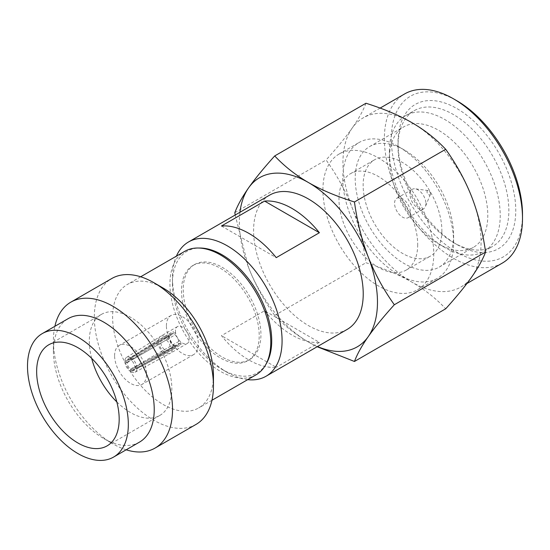 <?xml version="1.0" encoding="UTF-8"?>
<svg xmlns="http://www.w3.org/2000/svg" width="550" height="550" viewBox="0 0 550 550"><rect width="100%" height="100%" fill="white"/><g stroke="black" fill="none" stroke-linecap="round" stroke-linejoin="round"><path stroke-width="0.41" stroke-dasharray="2.75 2.06" d="M139.459 442.131A71.301 41.161 60 0 1 103.812 438.604A71.301 41.161 60 0 1 53.398 351.278L53.398 340.711A84.239 48.634 60 0 1 54.883 326.308M126.177 449.804A84.239 48.634 60 0 1 112.963 443.884A84.239 48.634 60 0 1 53.398 340.711M195.999 424.435A84.239 48.634 60 0 1 131.086 401.864A84.239 48.634 60 0 1 94.318 317.089A84.239 48.634 60 0 1 111.767 278.527M213.448 375.306A71.301 41.161 60 0 1 198.681 407.942A71.301 41.161 60 0 1 143.743 388.843A71.301 41.161 60 0 1 112.619 317.089A71.301 41.161 60 0 1 127.387 284.453A71.301 41.161 60 0 1 163.034 287.98M256.004 374.846A71.301 41.161 60 0 1 201.059 355.747A71.301 41.161 60 0 1 169.943 283.993A71.301 41.161 60 0 1 184.704 251.357M266.001 364.176A70.201 40.528 60 0 1 222.083 369.421L222.083 369.421A70.201 40.528 60 0 1 172.446 283.449A70.201 40.528 60 0 1 198.949 248.036M247.692 379.651A77.523 44.756 60 0 1 227.26 372.412L222.083 369.421L227.26 372.412A77.523 44.756 60 0 1 172.446 277.468A77.523 44.756 60 0 1 176.392 256.156M264.612 310.743A77.523 44.756 -120 0 0 319.406 342.375L264.612 310.743L221.444 335.665A77.523 44.756 -120 0 0 276.238 367.297L221.444 335.665M319.406 342.375L276.238 367.297M347.174 329.402A77.523 44.756 60 0 1 287.43 308.632A77.523 44.756 60 0 1 253.591 230.615A77.523 44.756 60 0 1 269.644 195.126M365.963 103.249C363.11 110.763 358.524 119.027 352.192 128.054A97.666 56.389 -120 0 0 342.939 162.587A97.666 56.389 -120 0 0 352.192 207.797A97.666 56.389 -120 0 0 411.998 282.205A97.666 56.389 -120 0 0 460.838 287.038A97.666 56.389 -120 0 0 471.811 276.863A97.666 56.389 -120 0 0 481.064 242.33A97.666 56.389 -120 0 0 471.811 197.113A97.666 56.389 -120 0 0 411.998 122.712A97.666 56.389 -120 0 0 363.165 117.872A97.666 56.389 -120 0 0 352.192 128.054C345.757 137.177 337.061 147.812 326.088 159.974C337.116 175.498 345.819 191.441 352.192 207.797C358.559 224.311 363.144 242.626 365.963 262.742C383.928 268.393 399.279 274.883 411.998 282.205C424.765 289.609 435.999 298.471 445.706 308.784M502.274 263.113A97.666 56.389 60 0 1 453.441 258.28A97.666 56.389 60 0 1 384.374 138.662A97.666 56.389 60 0 1 404.607 93.947M522.5 214.417A92.785 53.57 60 0 1 456.892 252.299A92.785 53.57 60 0 1 391.284 138.662A92.785 53.57 60 0 1 456.892 100.781M453.441 242.529A78.382 45.251 -120 0 0 492.628 246.414A78.382 45.251 -120 0 0 508.86 210.533A78.382 45.251 -120 0 0 453.441 114.537A78.382 45.251 -120 0 0 414.246 110.653A78.382 45.251 -120 0 0 398.014 146.534A78.382 45.251 -120 0 0 453.441 242.529L456.892 244.523A83.263 48.07 -120 0 0 515.769 210.533A83.263 48.07 -120 0 0 456.892 108.556A83.263 48.07 -120 0 0 398.014 142.546A83.263 48.07 -120 0 0 456.892 244.523L453.441 242.529M389.386 151.518A78.382 45.251 60 0 1 405.618 115.637A78.382 45.251 60 0 1 466.015 136.641A78.382 45.251 60 0 1 500.225 215.518A78.382 45.251 60 0 1 483.993 251.398A78.382 45.251 60 0 1 444.806 247.514A78.382 45.251 60 0 1 389.386 151.518L389.386 158.696A69.589 40.177 60 0 1 403.796 126.837A69.589 40.177 60 0 1 457.421 145.482A69.589 40.177 60 0 1 487.795 215.518A69.589 40.177 60 0 1 473.385 247.369A69.589 40.177 60 0 1 438.591 243.925A69.589 40.177 60 0 1 389.386 158.696M453.612 235.249A69.589 40.177 60 0 1 439.196 267.107A69.589 40.177 60 0 1 385.571 248.462A69.589 40.177 60 0 1 355.197 178.434A69.589 40.177 60 0 1 369.614 146.575A69.589 40.177 60 0 1 404.408 150.026A69.589 40.177 60 0 1 453.612 235.249L453.612 242.426A78.382 45.251 60 0 1 437.381 278.307A78.382 45.251 60 0 1 376.977 257.311A78.382 45.251 60 0 1 342.767 178.434A78.382 45.251 60 0 1 358.999 142.553A78.382 45.251 60 0 1 398.186 146.438A78.382 45.251 60 0 1 453.612 242.426M322.912 189.894A78.382 45.251 60 0 1 339.144 154.014A78.382 45.251 60 0 1 399.541 175.017A78.382 45.251 60 0 1 433.757 253.894A78.382 45.251 60 0 1 417.526 289.774A78.382 45.251 60 0 1 357.122 268.771A78.382 45.251 60 0 1 322.912 189.894M417.697 244.619A55.674 32.141 60 0 1 406.168 270.105A55.674 32.141 60 0 1 363.268 255.193A55.674 32.141 60 0 1 338.965 199.169A55.674 32.141 60 0 1 350.501 173.683A55.674 32.141 60 0 1 393.401 188.595A55.674 32.141 60 0 1 417.697 244.619M441.87 230.663A55.674 32.141 60 0 1 430.341 256.149A55.674 32.141 60 0 1 387.441 241.237A55.674 32.141 60 0 1 363.138 185.212A55.674 32.141 60 0 1 374.667 159.727A55.674 32.141 60 0 1 417.567 174.639A55.674 32.141 60 0 1 441.87 230.663M410.444 212.527A11.234 6.483 60 0 1 408.121 217.669A11.234 6.483 60 0 1 399.465 214.658A11.234 6.483 60 0 1 394.563 203.356A11.234 6.483 60 0 1 396.887 198.213A11.234 6.483 60 0 1 405.543 201.224A11.234 6.483 60 0 1 410.444 212.527M425.927 203.589A11.234 6.483 60 0 1 425.404 206.559A11.234 6.483 60 0 1 423.596 208.732A11.234 6.483 60 0 1 414.941 205.721A11.234 6.483 60 0 1 410.039 194.418A11.234 6.483 60 0 1 412.369 189.276A11.234 6.483 60 0 1 415.147 188.801A11.234 6.483 60 0 1 425.927 203.589M430.478 193.786A2.441 1.409 60 0 1 430.361 194.432A2.441 1.409 60 0 1 428.436 194.569A2.441 1.409 60 0 1 427.02 191.792A2.441 1.409 60 0 1 428.134 190.568A2.441 1.409 60 0 1 430.478 193.786M91.671 358.359A58.355 33.694 60 0 1 89.313 341.11A58.355 33.694 60 0 1 101.399 314.401A58.355 33.694 60 0 1 146.369 330.034A58.355 33.694 60 0 1 171.841 388.761A58.355 33.694 60 0 1 159.754 415.477A58.355 33.694 60 0 1 116.82 401.919M114.606 355.719A22.584 13.042 60 0 1 119.281 345.379A22.584 13.042 60 0 1 136.689 351.429A22.584 13.042 60 0 1 146.547 374.158A22.584 13.042 60 0 1 141.866 384.498A22.584 13.042 60 0 1 124.465 378.448A22.584 13.042 60 0 1 114.606 355.719M166.403 325.813A22.584 13.042 60 0 1 171.078 315.473A22.584 13.042 60 0 1 188.485 321.523A22.584 13.042 60 0 1 198.344 344.252A22.584 13.042 60 0 1 193.662 354.592A22.584 13.042 60 0 1 176.261 348.542A22.584 13.042 60 0 1 166.403 325.813M221.444 226.009L276.238 257.647M166.196 350.646A6.717 3.877 -120 0 0 168.747 350.653A6.717 3.877 -120 0 0 168.809 350.618A6.717 3.877 -120 0 0 170.142 348.363L178.75 343.509L180.936 344.768L172.315 349.621L136.957 368.521L134.798 367.276A5.493 3.169 60 0 1 133.616 369.524A5.493 3.169 60 0 1 131.182 369.359L174.948 345.709L174.948 348.226L166.196 353.155L131.182 371.855L131.182 369.359M170.142 348.363L134.798 367.276M134.798 366.678L178.75 341.516L180.936 342.774L172.315 347.909A9.769 5.637 -120 0 0 166.196 337.301L131.182 357.913L131.182 360.408A5.493 3.169 60 0 1 134.798 366.678L136.957 367.922L172.315 347.909M127.043 362.801L169.414 338.119L167.234 336.861L158.586 341.694L124.884 361.549L127.043 362.801A5.493 3.169 60 0 0 130.659 369.064L173.222 344.712L173.222 347.229L164.711 352.303L130.659 371.559L130.659 369.064M173.222 347.229A9.769 5.637 -120 0 0 174.948 348.226M177.444 345.634A6.717 3.877 60 0 0 178.75 343.509A6.717 3.877 -120 0 0 178.833 342.561A6.717 3.877 -120 0 0 178.75 341.516A6.717 3.877 -120 0 0 174.948 334.923A6.717 3.877 -120 0 0 173.222 333.926A6.717 3.877 -120 0 0 170.727 334.001A6.717 3.877 -120 0 0 169.414 336.126A6.717 3.877 -120 0 0 169.338 337.074A6.717 3.877 -120 0 0 169.414 338.119A6.717 3.877 60 0 0 173.222 344.712A6.717 3.877 -120 0 0 174.948 345.709A6.717 3.877 60 0 0 177.444 345.634L168.809 350.618M166.196 337.301L174.948 332.406L174.948 334.923L131.182 360.408M170.142 346.651A6.717 3.877 -120 0 0 166.196 339.817M160.758 342.952A6.717 3.877 -120 0 0 164.711 349.786M130.659 360.112L130.659 357.617L164.711 336.442A9.769 5.637 -120 0 0 160.566 336.346A9.769 5.637 -120 0 0 160.483 336.394A9.769 5.637 -120 0 0 158.586 339.982L167.234 334.868L169.414 336.126L127.043 362.203A5.493 3.169 60 0 1 128.123 360.009A5.493 3.169 60 0 1 130.659 360.112L164.711 338.958A6.717 3.877 -120 0 0 162.092 338.986A6.717 3.877 -120 0 0 162.037 339.02A6.717 3.877 -120 0 0 160.758 341.234M164.711 338.958L173.222 333.926L173.222 331.409A9.769 5.637 -120 0 1 174.948 332.406M164.711 336.442L173.222 331.409M131.182 371.855A8.546 4.936 -120 0 0 135.114 372.178A8.546 4.936 -120 0 0 136.957 368.521M172.315 349.621A9.769 5.637 60 0 1 170.335 353.258A9.769 5.637 60 0 1 170.246 353.306A9.769 5.637 60 0 1 166.196 353.155M136.957 367.922A8.546 4.936 -120 0 0 131.182 357.913M124.884 361.549A8.546 4.936 -120 0 0 130.659 371.559M164.711 352.303A9.769 5.637 60 0 1 158.586 341.694M130.659 357.617A8.546 4.936 -120 0 0 126.569 357.383A8.546 4.936 -120 0 0 124.884 360.951L127.043 362.203M158.586 339.982L124.884 360.951M167.234 334.868A9.769 5.637 -120 0 0 167.179 335.83A9.769 5.637 -120 0 0 167.234 336.861M175.464 331.045A9.769 5.637 -120 0 0 179.726 340.876A9.769 5.637 -120 0 0 187.254 343.489A9.769 5.637 -120 0 0 189.276 339.02A9.769 5.637 -120 0 0 185.013 329.189A9.769 5.637 -120 0 0 177.485 326.576A9.769 5.637 -120 0 0 175.464 331.045M180.936 344.768A9.769 5.637 -120 0 0 180.991 343.805A9.769 5.637 -120 0 0 180.936 342.774M235.18 215.022L248.6 267.609C255.028 284.075 263.732 300.018 274.704 315.432C284.398 325.731 295.632 334.593 308.406 342.011L317.171 346.727M274.704 315.432L365.963 262.742M234.829 212.664L326.088 159.974M239.944 212.279A97.666 56.389 -120 0 0 248.6 267.609A97.666 56.389 -120 0 0 308.406 342.011A97.666 56.389 -120 0 0 317.467 346.555M194.611 264.529A54.938 31.721 -120 0 1 236.947 279.249A54.938 31.721 -120 0 1 260.927 334.531A54.938 31.721 60 0 1 249.549 359.686A54.938 31.721 60 0 1 207.212 344.967A54.938 31.721 60 0 1 183.232 289.678A54.938 31.721 -120 0 1 194.611 264.529L192.885 265.526A54.938 31.721 -120 0 0 181.507 290.675A54.938 31.721 60 0 0 205.487 345.964A54.938 31.721 60 0 0 247.823 360.683A54.938 31.721 60 0 0 259.201 335.528A54.938 31.721 -120 0 0 235.221 280.246A54.938 31.721 -120 0 0 192.885 265.526M53.398 351.278A71.301 41.161 60 0 1 68.166 318.643M103.812 438.604L112.963 443.884M211.963 400.276L198.681 407.942M172.446 283.449L172.446 277.468M466.916 283.525L460.838 287.038M405.618 115.637L414.246 110.653M369.614 146.575L403.796 126.837M404.408 150.026L398.186 146.438M339.144 154.014L358.999 142.553M406.168 270.105L430.341 256.149M408.121 217.669L423.596 208.732M430.361 194.432L425.404 206.559M101.399 314.401L48.737 344.802M171.078 315.473L119.281 345.379M170.727 334.001L162.092 338.986M133.616 369.524L168.747 350.653M128.123 360.009L162.037 339.02M135.114 372.178L170.246 353.306M126.569 357.383L160.483 336.394M187.254 343.489L170.335 353.258M177.485 326.576L160.566 336.346M193.662 354.592L141.866 384.498M159.754 415.477L107.092 445.878M428.134 190.568L415.147 188.801M396.887 198.213L412.369 189.276M350.501 173.683L374.667 159.727M417.526 289.774L437.381 278.307M439.196 267.107L473.385 247.369M438.591 243.925L444.806 247.514M483.993 251.398L492.628 246.414M398.014 146.534L398.014 142.546M380.112 108.089L363.165 117.872M249.549 359.686L247.823 360.683M140.669 276.781L127.387 284.453"/><path stroke-width="0.82" d="M42.267 333.596L68.166 318.643A71.301 41.161 60 0 1 123.104 337.741A71.301 41.161 60 0 1 154.227 409.496A71.301 41.161 60 0 1 139.459 442.131L113.561 457.084A71.301 41.161 -120 0 0 128.329 424.449A71.301 41.161 -120 0 0 97.206 352.694A71.301 41.161 -120 0 0 42.267 333.596A71.301 41.161 -120 0 0 27.5 366.231A71.301 41.161 -120 0 0 58.623 437.986A71.301 41.161 -120 0 0 113.561 457.084M54.883 326.308A84.239 48.634 60 0 1 70.847 302.149A84.239 48.634 60 0 1 135.761 324.72A84.239 48.634 60 0 1 172.528 409.496A84.239 48.634 60 0 1 155.086 448.058A84.239 48.634 60 0 1 126.177 449.804M70.847 302.149L111.767 278.527A84.239 48.634 60 0 1 153.883 282.7L163.034 287.98A71.301 41.161 60 0 1 213.448 375.306L213.448 385.873A84.239 48.634 60 0 1 195.999 424.435L155.086 448.058M140.669 276.781L184.704 251.357A71.301 41.161 60 0 1 239.649 270.456A71.301 41.161 60 0 1 270.772 342.21A71.301 41.161 60 0 1 256.004 374.846L211.963 400.276M198.949 248.036A70.201 40.528 60 0 1 222.083 254.788A70.201 40.528 60 0 1 266.001 364.176M176.392 256.156A77.523 44.756 60 0 1 188.499 241.979A77.523 44.756 60 0 1 227.26 245.816A77.523 44.756 60 0 1 282.081 340.766A77.523 44.756 60 0 1 266.021 376.255A77.523 44.756 60 0 1 247.692 379.651M188.499 241.979L269.644 195.126A77.523 44.756 60 0 1 329.388 215.896A77.523 44.756 60 0 1 363.227 293.913A77.523 44.756 60 0 1 347.174 329.402L266.021 376.255M522.5 218.405L522.5 214.417A92.785 53.57 60 0 0 456.892 100.781L453.441 98.787A97.666 56.389 60 0 1 522.5 218.405A97.666 56.389 60 0 1 502.274 263.113L466.916 283.525M456.892 100.781L453.441 98.787A97.666 56.389 60 0 0 404.607 93.947L380.112 108.089M317.171 346.727L354.447 361.474C357.259 354.028 361.845 345.764 368.218 336.669A97.666 56.389 -120 0 0 377.472 302.136A97.666 56.389 -120 0 0 368.218 256.926C361.852 240.412 357.266 222.097 354.447 201.981C336.607 196.384 321.262 189.894 308.406 182.518C295.646 175.113 284.412 166.251 274.704 155.939C263.746 168.08 255.049 178.722 248.6 187.859C242.234 196.941 237.648 205.212 234.829 212.664L235.18 215.022M317.467 346.555A97.666 56.389 -120 0 0 368.218 336.669C374.646 327.546 383.35 316.903 394.322 304.748C383.364 289.355 374.667 273.419 368.218 256.926A97.666 56.389 -120 0 0 308.406 182.518A97.666 56.389 -120 0 0 248.6 187.859A97.666 56.389 -120 0 0 239.944 212.279M119.178 419.162A58.355 33.694 -120 0 0 93.706 360.436A58.355 33.694 -120 0 0 48.737 344.802A58.355 33.694 -120 0 0 36.651 371.518A58.355 33.694 -120 0 0 62.123 430.244A58.355 33.694 -120 0 0 107.092 445.878A58.355 33.694 -120 0 0 119.178 419.162M264.612 201.094L319.406 232.726L276.238 257.647A77.523 44.756 -120 0 0 221.444 226.009L264.612 201.094A77.523 44.756 -120 0 1 319.406 232.726M116.82 401.919A58.355 33.694 60 0 1 91.671 358.359M354.447 361.474L445.706 308.784C456.734 296.546 465.438 285.911 471.811 276.863C478.177 267.781 482.763 259.511 485.581 252.058C482.728 231.811 478.143 213.496 471.811 197.113C465.382 180.647 456.679 164.704 445.706 149.291C435.916 138.916 424.683 130.054 411.998 122.712C399.169 115.342 383.824 108.859 365.963 103.249L274.704 155.939M354.447 201.981L445.706 149.291M394.322 304.748L485.581 252.058M153.883 282.7A84.239 48.634 60 0 1 213.448 385.873"/></g></svg>
